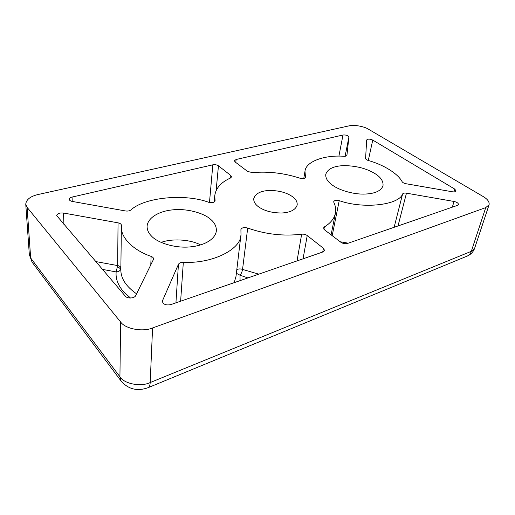 <?xml version="1.0" encoding="UTF-8"?>
<svg xmlns="http://www.w3.org/2000/svg" width="515" height="515" viewBox="0 0 515 515"><rect width="100%" height="100%" fill="white"/><g stroke="black" fill="none" stroke-linecap="round" stroke-linejoin="round"><path stroke-width="0.77" d="M130.495 298.031L123.194 291.316C117.903 285.014 115.553 278.544 116.152 271.907C118.637 271.83 120.207 270.806 120.858 268.836M102.369 269.377L116.152 271.907L117.645 265.573C119.403 265.927 120.478 266.654 120.871 267.761M257.938 206.373C254.983 204.049 253.586 201.481 253.753 198.668C255.298 193.73 260.32 191.001 268.804 190.479C278.564 190.389 286.469 192.462 292.52 196.698C295.868 199.131 297.425 201.899 297.187 205.002C295.642 209.798 290.537 212.463 281.86 212.998C271.753 212.978 263.777 210.764 257.938 206.373M151.545 236.128C148.584 233.218 147.103 229.973 147.09 226.381C147.631 217.478 159.566 211.086 172.39 209.888C186.469 208.182 204.004 212.972 210.867 219.538C214.684 222.783 216.519 226.581 216.364 230.92C215.251 239.391 204.165 245.61 190.486 246.859C175.589 248.507 157.674 242.964 151.545 236.128M200.631 244.915C189.494 239.082 171.244 238.535 161.111 242.423M332.825 185.426C327.752 181.95 325.403 178.229 325.77 174.25C327.772 168.733 334.003 165.856 344.484 165.611C356.554 165.888 366.731 168.553 375.017 173.626C380.83 177.263 383.495 181.306 383.006 185.748C381.048 191.071 374.637 193.859 363.764 194.103C352.698 194.271 339.218 190.074 332.825 185.426M121.443 225.473L121.373 226.832C120.697 237.479 132.967 250.155 151.127 256.393C152.743 257.004 153.586 257.893 153.644 259.051L135.715 295.584C134.544 298.436 127.411 298.88 125.377 296.215L56.663 215.598C57.287 213.538 59.566 212.682 63.5 213.023L118.051 222.834C120.182 223.291 121.315 224.134 121.45 225.364L121.443 225.473M342.99 135.007C346.17 134.795 348.146 135.484 348.906 137.067L346.93 155.26C346.666 155.994 345.687 156.341 344.001 156.296C325.577 154.796 305.859 161.079 304.977 171.283L305.492 177.289C304.751 178.634 302.872 178.93 299.865 178.177C284.216 173.091 268.424 171.231 252.492 172.609L247.657 171.476L235.117 161.955L234.415 160.751L236.121 159.489L342.99 135.007L338.902 156.154M454.043 201.462C456.96 202.15 458.421 203.193 458.434 204.577L457.5 205.369L347.451 243.46C345.185 244.02 343.016 243.634 340.93 242.301L324.624 229.915L323.549 227.958L324.379 226.909C330.585 223.13 334.267 218.566 335.413 213.21C336.083 209.566 335.561 205.961 333.842 202.395L333.733 201.655C334.441 200.284 336.269 199.949 339.224 200.65C363.551 209.283 398.996 205.067 402.621 193.93C403.226 193.144 404.5 192.893 406.464 193.17L454.043 201.462L452.325 207.159M368.289 160.48C366.577 159.92 365.676 159.232 365.605 158.414L366.661 140.009C367.794 138.812 369.822 138.838 372.751 140.086L454.726 189.076L456.09 190.975C455.704 191.792 454.494 192.069 452.466 191.792L406 183.733C404.075 183.34 402.794 182.664 402.138 181.711C397.895 173.536 383.501 164.742 368.289 160.48L372.751 140.086M27.108 207.371L120.619 321.972C125.074 328.879 142.867 332.22 152.582 327.946L485.742 207.609L489.089 204.758C489.559 201.874 487.563 199.125 483.109 196.505L368.412 129.181C364.099 126.33 353.618 124.546 348.977 125.879L38.174 194.496C30.379 196.324 26.239 199.556 25.75 204.178L27.108 207.371L30.662 257.989L32.065 262.103L121.083 381.029L119.924 376.78L30.662 257.989L29.336 254.629L32.065 262.103M162.573 300.548L178.435 264.33C179.214 262.965 180.842 262.277 183.334 262.244C211.601 264.053 241.213 249.543 240.988 234.621L240.911 229.555C241.831 227.617 244.091 227.121 247.702 228.055C265.643 234.351 283.63 236.398 301.661 234.19C303.786 233.99 305.64 234.441 307.223 235.548L323.439 248.288L324.553 250.445L322.937 251.944L170.774 304.616C166.068 305.511 163.268 304.423 162.38 301.339L162.489 302.138M125.415 210.944L72.325 201.442C70.407 201.037 69.377 200.322 69.235 199.292C69.306 198.281 70.252 197.541 72.074 197.071L212.817 164.826C215.006 164.472 216.886 164.8 218.45 165.811L230.868 175.564L231.589 176.851L230.52 177.997C221.077 182.246 215.83 188.117 214.768 195.61L215.09 200.824C214.285 202.569 212.148 203.058 208.678 202.292C185.445 193.498 144.734 197.026 130.836 210.017C129.477 210.95 127.669 211.259 125.415 210.944M247.889 277.92L240.016 275.203C241.303 273.652 242.147 271.72 242.546 269.409C240.28 268.663 238.361 268.785 236.797 269.776M240.074 280.63L240.016 275.203L236.372 273.298M121.373 226.832L120.845 269.712C120.761 278.415 126.008 286.456 136.584 293.833M117.594 266.551L120.587 268.901M150.773 265.18L151.127 256.393M345.095 156.27L348.906 137.067M121.456 381.525L121.083 381.029C128.351 389.314 137.37 391.529 148.14 387.666L147.708 387.847M152.582 327.946L150.18 382.555C150.084 385.13 149.408 386.836 148.14 387.666L467.401 256C469.345 254.97 470.646 253.419 471.309 251.326L150.18 382.555C140.956 387.113 124.128 383.887 119.924 376.78L120.619 321.972M467.401 256L469.526 254.841C471.978 253.174 473.684 250.972 474.643 248.23L471.309 251.326L485.742 207.609M305.305 177.707L305.453 176.832M303.818 178.222L302.369 178.608M235.799 162.47L236.121 159.489M178.435 264.33L175.93 302.826M323.439 248.288L322.712 252.022M303.058 258.826L307.223 235.548M297.026 260.912L301.661 234.19M247.702 228.055L242.546 269.409L258.781 274.154M183.334 262.244L180.623 301.204M234.222 282.651L236.005 276.381L240.988 234.621M72.074 197.071L72.209 201.423M215.006 201.172L215.07 200.47M230.868 175.564L230.617 177.958M216.139 190.524L218.45 165.811M212.817 164.826L209.476 202.504M118.051 222.834L117.645 265.573L95.655 261.549M63.944 224.553L63.5 213.023M398.011 225.963L406.464 193.17M394.123 227.308L402.621 193.93M339.224 200.65L332.188 235.658M340.222 241.76L348.256 243.183M324.379 226.909L323.929 229.239M453.882 191.915L454.726 189.076M25.75 204.178L29.336 254.629M489.089 204.758L474.643 248.23M304.977 171.283L303.773 178.493M214.768 195.61L214.176 202.035M335.413 213.21L331.094 234.827"/></g></svg>
